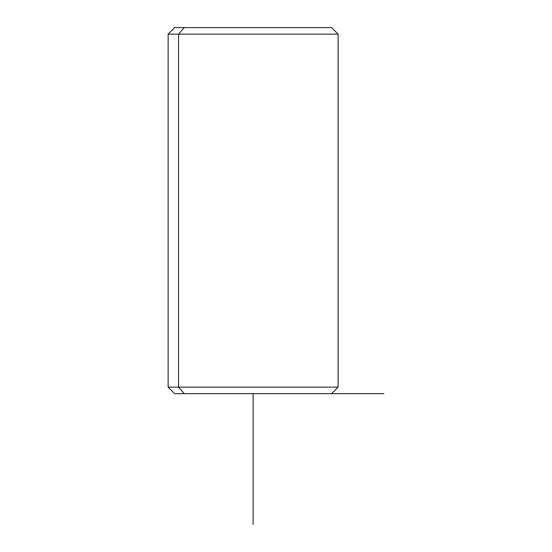 <?xml version="1.0" encoding="UTF-8"?>
<svg xmlns="http://www.w3.org/2000/svg" width="552" height="552" viewBox="0 0 552 552"><rect width="100%" height="100%" fill="white"/><g stroke="black" fill="none" stroke-linecap="round" stroke-linejoin="round"><path stroke-width="0.83" d="M321.961 27.6L184.278 27.6L178.544 34.134L168.139 34.134L178.544 34.134L178.544 387.124L178.544 34.134L338.1 34.134L338.1 387.124L178.544 387.124L338.1 387.124L331.566 393.666L184.278 393.666L178.544 387.124L168.139 387.124L178.544 387.124L184.278 393.666L321.961 393.666M184.278 393.666L174.68 393.666L168.139 387.124L168.139 34.134L174.68 27.6L331.566 27.6L338.1 34.134L178.544 34.134L184.278 27.6M331.566 393.666L383.861 393.666M253.12 393.666L253.12 524.4"/></g></svg>
